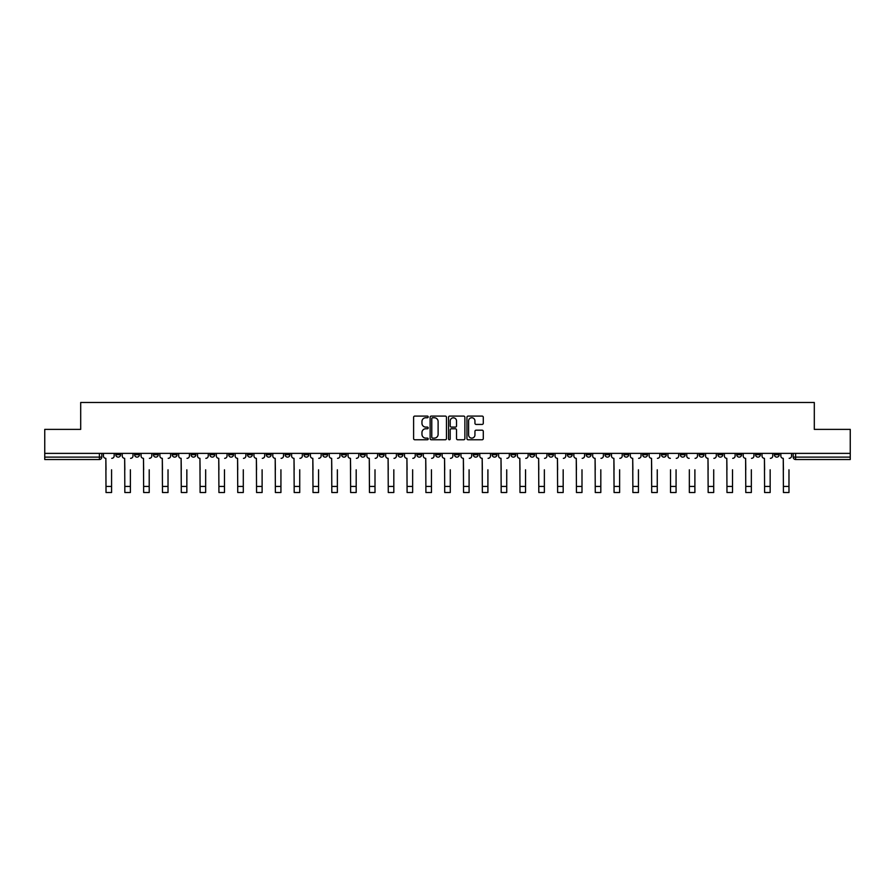 <?xml version="1.0" encoding="UTF-8"?>
<svg xmlns="http://www.w3.org/2000/svg" width="895" height="895" viewBox="0 0 895 895"><rect width="100%" height="100%" fill="white"/><g stroke="black" fill="none" stroke-linecap="round" stroke-linejoin="round"><path stroke-width="1.34" d="M428.202 416.913A0.828 0.828 0 0 0 427.374 416.085L414.788 416.085A1.186 1.186 0 0 0 413.613 417.271L413.613 438.584A1.186 1.186 0 0 0 414.788 439.769L427.374 439.769A0.828 0.828 0 0 0 428.202 438.942A0.828 0.828 0 0 0 427.374 438.114L425.74 438.114A3.793 3.793 0 0 1 421.959 434.321L421.959 432.542A3.793 3.793 0 0 1 425.74 428.761L427.374 428.761A0.828 0.828 0 0 0 428.202 427.933A0.828 0.828 0 0 0 427.374 427.105L425.74 427.105A3.793 3.793 0 0 1 421.959 423.313L421.959 421.534A3.793 3.793 0 0 1 425.74 417.752L427.374 417.752A0.828 0.828 0 0 0 428.202 416.913M736.742 453.385L736.742 454.705L741.575 454.705A2.417 2.417 0 0 1 739.158 457.121A2.417 2.417 0 0 1 736.742 454.705L736.742 453.385M623.849 453.385L623.849 454.705L628.67 454.705A2.417 2.417 0 0 1 626.254 457.121A2.417 2.417 0 0 1 623.849 454.705L623.849 453.385M605.031 453.385L605.031 454.705L609.853 454.705A2.417 2.417 0 0 1 607.437 457.121A2.417 2.417 0 0 1 605.031 454.705L605.031 453.385M492.127 453.385L492.127 454.705L496.949 454.705A2.417 2.417 0 0 1 494.543 457.121A2.417 2.417 0 0 1 492.127 454.705L492.127 453.385M473.31 453.385L473.31 454.705L478.143 454.705A2.417 2.417 0 0 1 475.726 457.121A2.417 2.417 0 0 1 473.31 454.705L473.31 453.385M454.492 453.385L454.492 454.705L459.325 454.705A2.417 2.417 0 0 1 456.909 457.121A2.417 2.417 0 0 1 454.492 454.705L454.492 453.385M416.857 453.385L416.857 454.705L421.69 454.705A2.417 2.417 0 0 1 419.274 457.121A2.417 2.417 0 0 1 416.857 454.705L416.857 453.385M379.234 454.705L379.234 453.385L379.234 454.705A2.417 2.417 0 0 0 381.639 457.121A2.417 2.417 0 0 1 379.234 454.705L384.056 454.705A2.417 2.417 0 0 1 381.639 457.121A2.417 2.417 0 0 0 384.056 454.705L384.056 453.385L384.056 454.705M360.416 454.705L360.416 453.385L360.416 454.705A2.417 2.417 0 0 0 362.822 457.121A2.417 2.417 0 0 1 360.416 454.705L365.238 454.705A2.417 2.417 0 0 1 362.822 457.121M341.599 454.705L341.599 453.385L341.599 454.705A2.417 2.417 0 0 0 344.004 457.121A2.417 2.417 0 0 1 341.599 454.705L346.421 454.705A2.417 2.417 0 0 1 344.004 457.121A2.417 2.417 0 0 0 346.421 454.705L346.421 453.385L346.421 454.705M322.782 453.385L322.782 454.705L327.604 454.705A2.417 2.417 0 0 1 325.187 457.121A2.417 2.417 0 0 1 322.782 454.705L322.782 453.385M303.964 453.385L303.964 454.705L308.786 454.705A2.417 2.417 0 0 1 306.37 457.121A2.417 2.417 0 0 1 303.964 454.705L303.964 453.385M285.147 453.385L285.147 454.705L289.969 454.705A2.417 2.417 0 0 1 287.563 457.121A2.417 2.417 0 0 1 285.147 454.705L285.147 453.385M266.33 454.705L266.33 453.385L266.33 454.705A2.417 2.417 0 0 0 268.746 457.121A2.417 2.417 0 0 1 266.33 454.705L271.151 454.705A2.417 2.417 0 0 1 268.746 457.121M228.695 454.705L228.695 453.385L228.695 454.705A2.417 2.417 0 0 0 231.111 457.121A2.417 2.417 0 0 1 228.695 454.705L233.517 454.705A2.417 2.417 0 0 1 231.111 457.121A2.417 2.417 0 0 0 233.517 454.705L233.517 453.385L233.517 454.705M209.877 454.705L209.877 453.385L209.877 454.705A2.417 2.417 0 0 0 212.294 457.121A2.417 2.417 0 0 1 209.877 454.705L214.699 454.705A2.417 2.417 0 0 1 212.294 457.121A2.417 2.417 0 0 0 214.699 454.705L214.699 453.385L214.699 454.705M191.06 454.705L191.06 453.385L191.06 454.705A2.417 2.417 0 0 0 193.477 457.121A2.417 2.417 0 0 1 191.06 454.705L195.882 454.705A2.417 2.417 0 0 1 193.477 457.121A2.417 2.417 0 0 0 195.882 454.705L195.882 453.385L195.882 454.705M172.243 454.705L172.243 453.385L172.243 454.705A2.417 2.417 0 0 0 174.659 457.121A2.417 2.417 0 0 1 172.243 454.705L177.065 454.705A2.417 2.417 0 0 1 174.659 457.121M153.425 454.705L153.425 453.385L153.425 454.705A2.417 2.417 0 0 0 155.842 457.121A2.417 2.417 0 0 1 153.425 454.705L158.258 454.705A2.417 2.417 0 0 1 155.842 457.121A2.417 2.417 0 0 0 158.258 454.705L158.258 453.385L158.258 454.705M134.608 454.705L134.608 453.385L134.608 454.705A2.417 2.417 0 0 0 137.024 457.121A2.417 2.417 0 0 1 134.608 454.705L139.441 454.705A2.417 2.417 0 0 1 137.024 457.121A2.417 2.417 0 0 0 139.441 454.705L139.441 453.385L139.441 454.705M482.103 424.431A1.186 1.186 0 0 0 483.289 423.257L483.289 417.271A1.186 1.186 0 0 0 482.103 416.085L468.13 416.085A1.186 1.186 0 0 0 466.944 417.271L466.944 438.584A1.186 1.186 0 0 0 468.13 439.769L482.103 439.769A1.186 1.186 0 0 0 483.289 438.584L483.289 431.368A1.186 1.186 0 0 0 482.103 430.182L476.118 430.182A1.186 1.186 0 0 0 474.943 431.368L474.943 434.948A3.166 3.166 0 0 1 471.777 438.114A3.166 3.166 0 0 1 468.6 434.948L468.6 420.918A3.166 3.166 0 0 1 471.777 417.752A3.166 3.166 0 0 1 474.943 420.918L474.943 423.257A1.186 1.186 0 0 0 476.118 424.431L482.103 424.431M44.75 453.385L44.75 429.376L80.695 429.376L80.695 402.481L814.305 402.481L814.305 429.376L850.25 429.376L850.25 453.385L44.75 453.385L44.75 457.121L101.806 457.121L101.806 453.385M446.46 417.271A1.186 1.186 0 0 0 445.285 416.085L431.312 416.085A1.186 1.186 0 0 0 430.126 417.271L430.126 438.584A1.186 1.186 0 0 0 431.312 439.769L445.285 439.769A1.186 1.186 0 0 0 446.46 438.584L446.46 417.271M449.715 416.085L463.688 416.085A1.186 1.186 0 0 1 464.874 417.271L464.874 438.584A1.186 1.186 0 0 1 463.688 439.769L457.714 439.769A1.186 1.186 0 0 1 456.528 438.584L456.528 429.947A1.186 1.186 0 0 0 455.342 428.761L451.382 428.761A1.186 1.186 0 0 0 450.196 429.947L450.196 438.942A0.828 0.828 0 0 1 449.368 439.769A0.828 0.828 0 0 1 448.54 438.942L448.54 417.271A1.186 1.186 0 0 1 449.715 416.085M793.194 453.385L793.194 457.121L850.25 457.121L850.25 459.527L795.61 459.527A2.417 2.417 0 0 1 793.194 457.121M850.25 453.385L850.25 457.121M101.806 457.121A2.417 2.417 0 0 1 99.39 459.527L44.75 459.527L44.75 457.121M779.209 453.385L779.209 454.705A2.417 2.417 0 0 1 776.793 457.121A2.417 2.417 0 0 1 774.376 454.705A2.417 2.417 0 0 0 776.793 457.121M774.376 453.385L774.376 454.705L779.209 454.705M760.392 453.385L760.392 454.705A2.417 2.417 0 0 1 757.975 457.121A2.417 2.417 0 0 1 755.559 454.705L760.392 454.705M755.559 453.385L755.559 454.705M741.575 453.385L741.575 454.705A2.417 2.417 0 0 1 739.158 457.121M722.757 453.385L722.757 454.705A2.417 2.417 0 0 1 720.341 457.121A2.417 2.417 0 0 1 717.935 454.705L722.757 454.705M717.935 453.385L717.935 454.705M703.94 453.385L703.94 454.705A2.417 2.417 0 0 1 701.523 457.121A2.417 2.417 0 0 1 699.118 454.705L703.94 454.705M699.118 453.385L699.118 454.705M685.122 453.385L685.122 454.705A2.417 2.417 0 0 1 682.706 457.121A2.417 2.417 0 0 1 680.301 454.705A2.417 2.417 0 0 0 682.706 457.121M680.301 453.385L680.301 454.705L685.122 454.705M666.305 453.385L666.305 454.705A2.417 2.417 0 0 1 663.889 457.121A2.417 2.417 0 0 1 661.483 454.705L666.305 454.705M661.483 453.385L661.483 454.705M647.488 453.385L647.488 454.705A2.417 2.417 0 0 1 645.071 457.121A2.417 2.417 0 0 1 642.666 454.705L647.488 454.705M642.666 453.385L642.666 454.705M628.67 453.385L628.67 454.705M609.853 453.385L609.853 454.705L609.853 453.385M591.036 453.385L591.036 454.705A2.417 2.417 0 0 1 588.63 457.121A2.417 2.417 0 0 1 586.214 454.705L591.036 454.705M586.214 453.385L586.214 454.705M572.218 453.385L572.218 454.705A2.417 2.417 0 0 1 569.813 457.121A2.417 2.417 0 0 1 567.396 454.705L572.218 454.705M567.396 453.385L567.396 454.705M553.401 453.385L553.401 454.705A2.417 2.417 0 0 1 550.996 457.121A2.417 2.417 0 0 1 548.579 454.705L553.401 454.705M548.579 453.385L548.579 454.705M534.583 453.385L534.583 454.705A2.417 2.417 0 0 1 532.178 457.121A2.417 2.417 0 0 1 529.762 454.705L534.583 454.705M529.762 453.385L529.762 454.705M515.766 453.385L515.766 454.705A2.417 2.417 0 0 1 513.361 457.121A2.417 2.417 0 0 1 510.944 454.705L515.766 454.705M510.944 453.385L510.944 454.705M496.949 453.385L496.949 454.705A2.417 2.417 0 0 1 494.543 457.121M478.143 453.385L478.143 454.705M459.325 454.705L459.325 453.385L459.325 454.705A2.417 2.417 0 0 1 456.909 457.121M440.508 453.385L440.508 454.705A2.417 2.417 0 0 1 438.091 457.121A2.417 2.417 0 0 1 435.675 454.705A2.417 2.417 0 0 0 438.091 457.121A2.417 2.417 0 0 0 440.508 454.705L435.675 454.705L435.675 453.385M421.69 454.705L421.69 453.385L421.69 454.705A2.417 2.417 0 0 1 419.274 457.121M402.873 453.385L402.873 454.705A2.417 2.417 0 0 1 400.457 457.121A2.417 2.417 0 0 1 398.051 454.705A2.417 2.417 0 0 0 400.457 457.121M398.051 453.385L398.051 454.705L402.873 454.705M365.238 453.385L365.238 454.705L365.238 453.385M327.604 454.705L327.604 453.385L327.604 454.705A2.417 2.417 0 0 1 325.187 457.121M308.786 454.705L308.786 453.385L308.786 454.705A2.417 2.417 0 0 1 306.37 457.121M289.969 454.705L289.969 453.385L289.969 454.705A2.417 2.417 0 0 1 287.563 457.121M271.151 453.385L271.151 454.705L271.151 453.385M252.334 454.705L252.334 453.385L252.334 454.705A2.417 2.417 0 0 1 249.929 457.121A2.417 2.417 0 0 1 247.512 454.705L252.334 454.705A2.417 2.417 0 0 1 249.929 457.121M247.512 453.385L247.512 454.705M177.065 453.385L177.065 454.705L177.065 453.385M120.624 453.385L120.624 454.705A2.417 2.417 0 0 1 118.207 457.121A2.417 2.417 0 0 1 115.791 454.705A2.417 2.417 0 0 0 118.207 457.121A2.417 2.417 0 0 0 120.624 454.705L120.624 453.385M115.791 453.385L115.791 454.705L120.624 454.705M432.609 417.752A0.828 0.828 0 0 0 431.782 418.58L431.782 437.286A0.828 0.828 0 0 0 432.609 438.114L434.332 438.114A3.793 3.793 0 0 0 438.114 434.321L438.114 421.534A3.793 3.793 0 0 0 434.332 417.752L432.609 417.752M456.528 420.974A3.166 3.166 0 0 0 453.362 417.808A3.166 3.166 0 0 0 450.196 420.974L450.196 425.919A1.186 1.186 0 0 0 451.382 427.105L455.342 427.105A1.186 1.186 0 0 0 456.528 425.919L456.528 420.974M103.428 455.913L103.428 453.385L103.428 455.913A2.417 2.417 0 0 0 105.845 458.329L106.024 469.785M105.845 458.329L106.024 492.518L111.573 492.518L111.573 469.785M114.168 455.913L114.168 453.385L114.168 455.913A2.417 2.417 0 0 1 111.752 458.329M111.573 492.518L106.024 492.518M122.246 455.913L122.246 453.385L122.246 455.913A2.417 2.417 0 0 0 124.662 458.329L124.841 469.785M124.662 458.329L124.841 492.518L130.39 492.518L130.39 469.785M132.986 455.913L132.986 453.385L132.986 455.913A2.417 2.417 0 0 1 130.569 458.329M141.063 455.913L141.063 453.385L141.063 455.913A2.417 2.417 0 0 0 143.48 458.329L143.659 469.785M143.48 458.329L143.659 492.518L149.208 492.518L149.208 469.785M151.803 455.913L151.803 453.385L151.803 455.913A2.417 2.417 0 0 1 149.387 458.329M130.39 492.518L124.841 492.518M149.208 492.518L143.659 492.518M159.881 455.913L159.881 453.385L159.881 455.913A2.417 2.417 0 0 0 162.297 458.329L162.476 469.785M162.297 458.329L162.476 492.518L168.025 492.518L168.025 469.785M170.621 455.913L170.621 453.385L170.621 455.913A2.417 2.417 0 0 1 168.204 458.329M178.698 455.913L178.698 453.385L178.698 455.913A2.417 2.417 0 0 0 181.114 458.329L181.293 469.785M181.114 458.329L181.293 492.518L186.842 492.518L186.842 469.785M189.438 455.913L189.438 453.385L189.438 455.913A2.417 2.417 0 0 1 187.021 458.329M197.515 455.913L197.515 453.385L197.515 455.913A2.417 2.417 0 0 0 199.932 458.329L200.111 469.785M199.932 458.329L200.111 492.518L205.66 492.518L205.66 469.785M208.255 455.913L208.255 453.385L208.255 455.913A2.417 2.417 0 0 1 205.839 458.329M168.025 492.518L162.476 492.518M186.842 492.518L181.293 492.518M205.66 492.518L200.111 492.518M216.333 455.913L216.333 453.385L216.333 455.913A2.417 2.417 0 0 0 218.749 458.329L218.928 469.785M218.749 458.329L218.928 492.518L224.477 492.518L224.477 469.785M227.061 455.913L227.061 453.385L227.061 455.913A2.417 2.417 0 0 1 224.656 458.329M224.477 492.518L218.928 492.518M235.15 455.913L235.15 453.385L235.15 455.913A2.417 2.417 0 0 0 237.567 458.329L237.746 469.785M237.567 458.329L237.746 492.518L243.295 492.518L243.295 469.785M245.879 455.913L245.879 453.385L245.879 455.913A2.417 2.417 0 0 1 243.474 458.329M243.295 492.518L237.746 492.518M253.967 455.913L253.967 453.385L253.967 455.913A2.417 2.417 0 0 0 256.373 458.329L256.563 469.785M256.373 458.329L256.563 492.518L262.112 492.518L262.112 469.785M264.696 455.913L264.696 453.385L264.696 455.913A2.417 2.417 0 0 1 262.291 458.329M262.112 492.518L256.563 492.518M272.785 455.913L272.785 453.385L272.785 455.913A2.417 2.417 0 0 0 275.19 458.329L275.38 469.785M275.19 458.329L275.38 492.518L280.929 492.518L280.929 469.785M283.514 455.913L283.514 453.385L283.514 455.913A2.417 2.417 0 0 1 281.108 458.329M280.929 492.518L275.38 492.518M291.602 455.913L291.602 453.385L291.602 455.913A2.417 2.417 0 0 0 294.007 458.329L294.186 469.785M294.007 458.329L294.186 492.518L299.736 492.518L299.736 469.785M302.331 455.913L302.331 453.385L302.331 455.913A2.417 2.417 0 0 1 299.926 458.329M299.736 492.518L294.186 492.518M310.42 455.913L310.42 453.385L310.42 455.913A2.417 2.417 0 0 0 312.825 458.329L313.004 469.785M312.825 458.329L313.004 492.518L318.553 492.518L318.553 469.785M321.148 455.913L321.148 453.385L321.148 455.913A2.417 2.417 0 0 1 318.743 458.329M318.553 492.518L313.004 492.518M329.237 455.913L329.237 453.385L329.237 455.913A2.417 2.417 0 0 0 331.642 458.329L331.821 469.785M331.642 458.329L331.821 492.518L337.37 492.518L337.37 469.785M339.966 455.913L339.966 453.385L339.966 455.913A2.417 2.417 0 0 1 337.56 458.329M337.37 492.518L331.821 492.518M348.054 455.913L348.054 453.385L348.054 455.913A2.417 2.417 0 0 0 350.46 458.329L350.639 469.785M350.46 458.329L350.639 492.518L356.188 492.518L356.188 469.785M358.783 455.913L358.783 453.385L358.783 455.913A2.417 2.417 0 0 1 356.367 458.329M356.188 492.518L350.639 492.518M366.861 455.913L366.861 453.385L366.861 455.913A2.417 2.417 0 0 0 369.277 458.329L369.456 469.785M369.277 458.329L369.456 492.518L375.005 492.518L375.005 469.785M377.6 455.913L377.6 453.385L377.6 455.913A2.417 2.417 0 0 1 375.184 458.329M375.005 492.518L369.456 492.518M385.678 455.913L385.678 453.385L385.678 455.913A2.417 2.417 0 0 0 388.094 458.329L388.273 469.785M388.094 458.329L388.273 492.518L393.822 492.518L393.822 469.785M396.418 455.913L396.418 453.385L396.418 455.913A2.417 2.417 0 0 1 394.001 458.329M393.822 492.518L388.273 492.518M404.495 455.913L404.495 453.385L404.495 455.913A2.417 2.417 0 0 0 406.912 458.329L407.091 469.785M406.912 458.329L407.091 492.518L412.64 492.518L412.64 469.785M415.235 455.913L415.235 453.385L415.235 455.913A2.417 2.417 0 0 1 412.819 458.329M412.64 492.518L407.091 492.518M423.313 455.913L423.313 453.385L423.313 455.913A2.417 2.417 0 0 0 425.729 458.329L425.908 469.785M425.729 458.329L425.908 492.518L431.457 492.518L431.457 469.785M434.053 455.913L434.053 453.385L434.053 455.913A2.417 2.417 0 0 1 431.636 458.329M431.457 492.518L425.908 492.518M442.13 455.913L442.13 453.385L442.13 455.913A2.417 2.417 0 0 0 444.546 458.329L444.725 469.785M444.546 458.329L444.725 492.518L450.274 492.518L450.274 469.785M452.87 455.913L452.87 453.385L452.87 455.913A2.417 2.417 0 0 1 450.453 458.329M450.274 492.518L444.725 492.518M460.947 455.913L460.947 453.385L460.947 455.913A2.417 2.417 0 0 0 463.364 458.329L463.543 469.785M463.364 458.329L463.543 492.518L469.092 492.518L469.092 469.785M471.687 455.913L471.687 453.385L471.687 455.913A2.417 2.417 0 0 1 469.271 458.329M469.092 492.518L463.543 492.518M479.765 455.913L479.765 453.385L479.765 455.913A2.417 2.417 0 0 0 482.181 458.329L482.36 469.785M482.181 458.329L482.36 492.518L487.909 492.518L487.909 469.785M490.505 455.913L490.505 453.385L490.505 455.913A2.417 2.417 0 0 1 488.088 458.329M487.909 492.518L482.36 492.518M498.582 455.913L498.582 453.385L498.582 455.913A2.417 2.417 0 0 0 500.999 458.329L501.178 469.785M500.999 458.329L501.178 492.518L506.727 492.518L506.727 469.785M509.322 455.913L509.322 453.385L509.322 455.913A2.417 2.417 0 0 1 506.906 458.329M506.727 492.518L501.178 492.518M517.399 455.913L517.399 453.385L517.399 455.913A2.417 2.417 0 0 0 519.816 458.329L519.995 469.785M519.816 458.329L519.995 492.518L525.544 492.518L525.544 469.785M528.139 455.913L528.139 453.385L528.139 455.913A2.417 2.417 0 0 1 525.723 458.329M525.544 492.518L519.995 492.518M536.217 455.913L536.217 453.385L536.217 455.913A2.417 2.417 0 0 0 538.633 458.329L538.812 469.785M538.633 458.329L538.812 492.518L544.361 492.518L544.361 469.785M546.946 455.913L546.946 453.385L546.946 455.913A2.417 2.417 0 0 1 544.54 458.329M544.361 492.518L538.812 492.518M555.034 455.913L555.034 453.385L555.034 455.913A2.417 2.417 0 0 0 557.44 458.329L557.63 469.785M557.44 458.329L557.63 492.518L563.179 492.518L563.179 469.785M565.763 455.913L565.763 453.385L565.763 455.913A2.417 2.417 0 0 1 563.358 458.329M563.179 492.518L557.63 492.518M573.852 455.913L573.852 453.385L573.852 455.913A2.417 2.417 0 0 0 576.257 458.329L576.447 469.785M576.257 458.329L576.447 492.518L581.996 492.518L581.996 469.785M584.58 455.913L584.58 453.385L584.58 455.913A2.417 2.417 0 0 1 582.175 458.329M581.996 492.518L576.447 492.518M592.669 455.913L592.669 453.385L592.669 455.913A2.417 2.417 0 0 0 595.074 458.329L595.264 469.785M595.074 458.329L595.264 492.518L600.813 492.518L600.813 469.785M603.398 455.913L603.398 453.385L603.398 455.913A2.417 2.417 0 0 1 600.992 458.329M600.813 492.518L595.264 492.518M611.486 455.913L611.486 453.385L611.486 455.913A2.417 2.417 0 0 0 613.892 458.329L614.071 469.785M613.892 458.329L614.071 492.518L619.62 492.518L619.62 469.785M622.215 455.913L622.215 453.385L622.215 455.913A2.417 2.417 0 0 1 619.81 458.329M619.62 492.518L614.071 492.518M630.304 455.913L630.304 453.385L630.304 455.913A2.417 2.417 0 0 0 632.709 458.329L632.888 469.785M632.709 458.329L632.888 492.518L638.437 492.518L638.437 469.785M641.033 455.913L641.033 453.385L641.033 455.913A2.417 2.417 0 0 1 638.627 458.329M638.437 492.518L632.888 492.518M649.121 455.913L649.121 453.385L649.121 455.913A2.417 2.417 0 0 0 651.526 458.329L651.705 469.785M651.526 458.329L651.705 492.518L657.254 492.518L657.254 469.785M659.85 455.913L659.85 453.385L659.85 455.913A2.417 2.417 0 0 1 657.433 458.329M657.254 492.518L651.705 492.518M670.523 492.518L676.072 492.518L670.523 492.518L670.523 469.785M670.344 458.329L670.344 458.329A2.417 2.417 0 0 1 667.938 455.913L667.938 453.385L667.938 455.913M676.072 469.785L676.072 492.518M676.251 458.329A2.417 2.417 0 0 0 678.667 455.913L678.667 453.385L678.667 455.913M689.34 492.518L694.889 492.518L689.34 492.518L689.34 469.785M689.161 458.329L689.161 458.329A2.417 2.417 0 0 1 686.745 455.913L686.745 453.385L686.745 455.913M694.889 469.785L694.889 492.518M695.068 458.329A2.417 2.417 0 0 0 697.485 455.913L697.485 453.385L697.485 455.913M705.562 455.913L705.562 453.385L705.562 455.913A2.417 2.417 0 0 0 707.979 458.329L708.158 469.785M707.979 458.329L708.158 492.518L713.707 492.518L713.707 469.785M716.302 455.913L716.302 453.385L716.302 455.913A2.417 2.417 0 0 1 713.886 458.329M713.707 492.518L708.158 492.518M724.379 455.913L724.379 453.385L724.379 455.913A2.417 2.417 0 0 0 726.796 458.329L726.975 469.785M726.796 458.329L726.975 492.518L732.524 492.518L732.524 469.785M735.119 455.913L735.119 453.385L735.119 455.913A2.417 2.417 0 0 1 732.703 458.329M732.524 492.518L726.975 492.518M743.197 455.913L743.197 453.385L743.197 455.913A2.417 2.417 0 0 0 745.613 458.329L745.792 469.785M745.613 458.329L745.792 492.518L751.341 492.518L751.341 469.785M753.937 455.913L753.937 453.385L753.937 455.913A2.417 2.417 0 0 1 751.52 458.329M751.341 492.518L745.792 492.518M762.014 455.913L762.014 453.385L762.014 455.913A2.417 2.417 0 0 0 764.431 458.329L764.61 469.785M764.431 458.329L764.61 492.518L770.159 492.518L770.159 469.785M772.754 455.913L772.754 453.385L772.754 455.913A2.417 2.417 0 0 1 770.338 458.329M770.159 492.518L764.61 492.518M780.832 455.913L780.832 453.385L780.832 455.913A2.417 2.417 0 0 0 783.248 458.329L783.427 469.785M783.248 458.329L783.427 492.518L788.976 492.518L788.976 469.785M791.572 455.913L791.572 453.385L791.572 455.913A2.417 2.417 0 0 1 789.155 458.329M788.976 492.518L783.427 492.518M99.39 453.385L99.39 459.527M795.61 453.385L795.61 459.527M111.573 486.432L106.024 486.432M130.39 486.432L124.841 486.432M149.208 486.432L143.659 486.432M168.025 486.432L162.476 486.432M186.842 486.432L181.293 486.432M205.66 486.432L200.111 486.432M224.477 486.432L218.928 486.432M243.295 486.432L237.746 486.432M262.112 486.432L256.563 486.432M280.929 486.432L275.38 486.432M299.736 486.432L294.186 486.432M318.553 486.432L313.004 486.432M337.37 486.432L331.821 486.432M356.188 486.432L350.639 486.432M375.005 486.432L369.456 486.432M393.822 486.432L388.273 486.432M412.64 486.432L407.091 486.432M431.457 486.432L425.908 486.432M450.274 486.432L444.725 486.432M469.092 486.432L463.543 486.432M487.909 486.432L482.36 486.432M506.727 486.432L501.178 486.432M525.544 486.432L519.995 486.432M544.361 486.432L538.812 486.432M563.179 486.432L557.63 486.432M581.996 486.432L576.447 486.432M600.813 486.432L595.264 486.432M619.62 486.432L614.071 486.432M638.437 486.432L632.888 486.432M657.254 486.432L651.705 486.432M676.072 486.432L670.523 486.432M694.889 486.432L689.34 486.432M713.707 486.432L708.158 486.432M732.524 486.432L726.975 486.432M751.341 486.432L745.792 486.432M770.159 486.432L764.61 486.432M788.976 486.432L783.427 486.432"/></g></svg>
